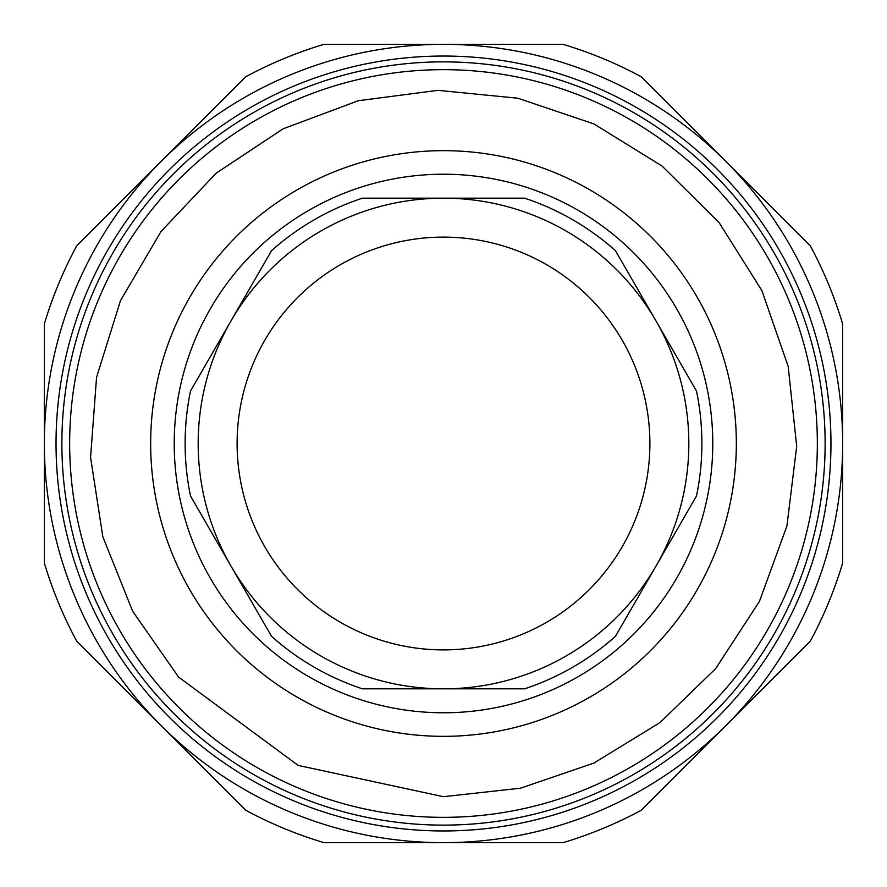 <?xml version="1.0" encoding="UTF-8"?>
<svg xmlns="http://www.w3.org/2000/svg" width="887" height="887" viewBox="0 0 887 887"><rect width="100%" height="100%" fill="white"/><g stroke="black" fill="none" stroke-linecap="round" stroke-linejoin="round"><path stroke-width="1.33" d="M443.5 69.663A373.837 373.837 0 0 1 767.255 630.424A373.837 373.837 0 0 1 119.745 630.424A373.837 373.837 0 0 1 443.5 69.663M443.5 61.868A381.632 381.632 0 0 0 113.004 634.316A381.632 381.632 0 0 0 773.996 634.316A381.632 381.632 0 0 0 443.5 61.868M443.5 649.894A206.394 206.394 0 0 1 264.758 340.309A206.394 206.394 0 0 1 622.242 340.309A206.394 206.394 0 0 1 443.5 649.894M150.657 443.5A292.843 292.843 0 0 1 589.922 189.896A292.843 292.843 0 0 1 589.922 697.104A292.843 292.843 0 0 1 150.657 443.5M524.561 198.167A258.372 258.372 0 0 1 615.434 250.633L696.495 391.034A258.372 258.372 0 0 1 696.495 495.966L615.434 636.367A258.372 258.372 0 0 1 524.561 688.833L362.439 688.833A258.372 258.372 0 0 1 271.566 636.367L190.505 495.966A258.372 258.372 0 0 1 190.505 391.034L271.566 250.633A258.372 258.372 0 0 1 362.439 198.167L524.561 198.167M174.218 443.5A269.282 269.282 0 0 1 578.136 210.297A269.282 269.282 0 0 1 578.136 676.703A269.282 269.282 0 0 1 174.218 443.5M44.35 443.5A399.15 399.15 0 0 0 443.5 842.65A399.15 399.15 0 0 0 842.65 443.5A399.15 399.15 0 0 0 443.5 44.35A399.15 399.15 0 0 0 44.35 443.5L44.35 323.932A416.668 416.668 0 0 1 76.714 245.81L245.81 76.714A416.668 416.668 0 0 1 323.932 44.35L563.068 44.35A416.668 416.668 0 0 1 641.19 76.714L810.286 245.81A416.668 416.668 0 0 1 842.65 323.932L842.65 563.068A416.668 416.668 0 0 1 810.286 641.19L641.19 810.286A416.668 416.668 0 0 1 563.068 842.65L323.932 842.65A416.668 416.668 0 0 1 245.81 810.286L76.714 641.19A416.668 416.668 0 0 1 44.35 563.068L44.35 443.5M443.5 688.833A245.333 245.333 0 0 0 655.959 320.839A245.333 245.333 0 0 0 231.041 320.839A245.333 245.333 0 0 0 443.5 688.833M56.036 443.5A387.464 387.464 0 0 1 637.232 107.948A387.464 387.464 0 0 1 637.232 779.052A387.464 387.464 0 0 1 56.036 443.5M443.5 796.703L298.154 765.403L178.564 677.069L132.662 611.221L102.814 536.702L90.574 457.37L96.561 377.319L120.466 300.682L161.057 231.429L216.228 173.131L283.153 128.792L358.359 100.719L437.956 90.341L517.842 98.213L593.88 123.914L662.168 166.124L719.146 222.659L761.889 290.603L788.188 366.453L796.692 446.272L786.935 525.958L759.449 601.375L715.643 668.643L659.972 722.583L593.88 763.086L520.547 788.188L443.5 796.703"/></g></svg>
